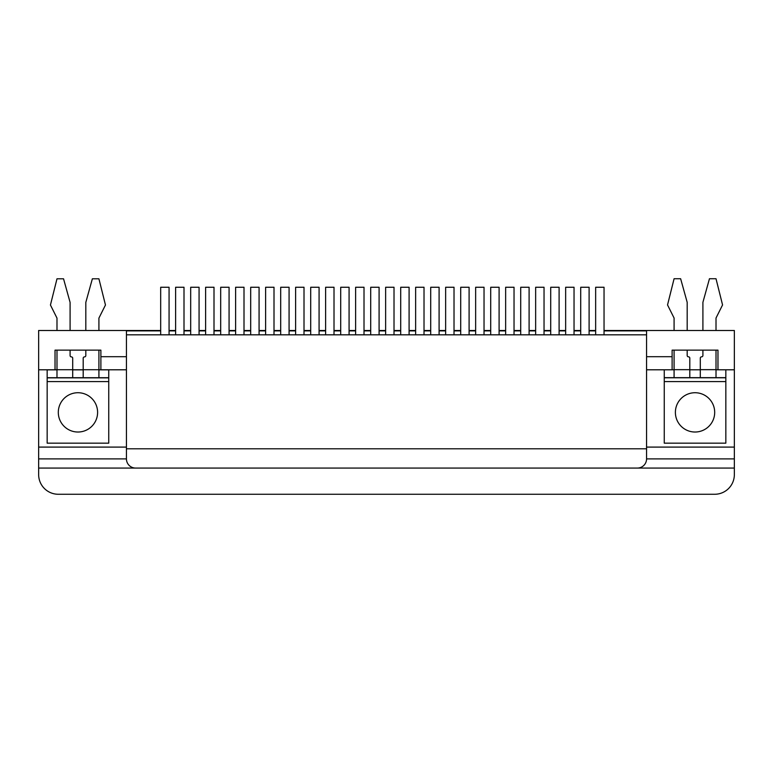 <?xml version="1.0" encoding="UTF-8"?>
<svg xmlns="http://www.w3.org/2000/svg" width="773" height="773" viewBox="0 0 773 773"><rect width="100%" height="100%" fill="white"/><g stroke="black" fill="none" stroke-linecap="round" stroke-linejoin="round"><path stroke-width="1.16" d="M664.258 381.591L664.258 443.161L725.837 443.161L725.837 381.591L664.258 381.591L664.258 377.659L689.806 377.659L689.806 358.131A1.314 1.314 0 0 0 688.492 356.826A1.314 1.314 0 0 1 687.187 355.512L687.187 350.14L702.908 350.14L702.908 355.512A1.314 1.314 0 0 1 701.594 356.826A1.314 1.314 0 0 0 700.29 358.131L700.29 369.668L716.011 369.668L716.011 350.14L717.972 350.14L717.972 369.794L734.35 369.794L734.35 330.486L646.566 330.486L646.566 356.691L672.114 356.691L672.114 369.794L646.566 369.794M47.163 381.591L47.163 443.161L108.742 443.161L108.742 381.591L47.163 381.591L47.163 377.726L72.71 377.726L72.71 358.199A1.314 1.314 0 0 0 71.406 356.894A1.314 1.314 0 0 1 70.092 355.58L70.092 350.14L85.813 350.14L85.813 355.58A1.314 1.314 0 0 1 84.508 356.894A1.314 1.314 0 0 0 83.194 358.199L83.194 369.726L98.915 369.726L98.915 350.14L100.886 350.14L100.886 369.794L126.434 369.794M100.886 356.691L126.434 356.691L126.434 330.486L38.65 330.486L38.65 447.094L126.434 447.094M646.566 458.891L646.566 334.815L126.434 334.815L126.434 448.794L646.566 448.794L126.434 448.794L126.434 458.891A9.17 9.17 0 0 0 135.604 468.061L637.396 468.061A9.17 9.17 0 0 0 646.566 458.891L734.35 458.891L734.35 468.061L38.65 468.061L38.65 447.094M716.011 369.794L717.972 369.794L717.972 350.14L672.114 350.14L672.114 356.691M38.65 369.794L56.989 369.794M100.886 350.14L55.028 350.14L55.028 369.794L55.028 350.14L56.989 350.14L56.989 369.726L72.71 369.726M72.71 369.794L83.194 369.794M98.915 369.794L100.886 369.794M135.604 468.061L38.65 468.061L38.65 474.612A19.654 19.654 0 0 0 58.304 494.266L714.696 494.266L58.304 494.266M646.566 447.094L734.35 447.094L734.35 369.794M672.114 369.794L674.085 369.794M689.806 369.794L700.29 369.794M734.35 447.094L734.35 458.891M734.35 468.061L734.35 474.612A19.654 19.654 0 0 1 714.696 494.266M672.114 350.14L674.085 350.14L674.085 369.668L689.806 369.668M589.103 334.815L589.103 287.256L580.716 287.256L580.716 334.815M675.389 412.376A19.654 19.654 0 0 1 704.87 395.361A19.654 19.654 0 0 1 704.87 429.392A19.654 19.654 0 0 1 675.389 412.376M604.042 334.815L604.042 287.256L595.654 287.256L595.654 334.815M58.304 412.376A19.654 19.654 0 0 1 87.784 395.361A19.654 19.654 0 0 1 87.784 429.392A19.654 19.654 0 0 1 58.304 412.376M108.742 381.591L108.742 377.726L72.71 377.726M85.813 330.486L85.813 302.388L92.364 278.802L98.915 278.802L105.466 305.006L98.915 318.109L98.915 330.486M56.989 377.726L56.989 369.726M98.915 369.726L98.915 377.726M70.092 330.486L70.092 302.388L63.541 278.802L56.989 278.802L50.438 305.006L56.989 318.109L56.989 330.486M98.915 369.861L108.742 369.861L108.742 377.726M47.163 377.726L47.163 369.861L56.989 369.861M83.194 369.861L72.71 369.861M83.194 369.726L83.194 377.726M725.837 381.591L725.837 377.659L689.806 377.659M702.908 330.486L702.908 302.32L709.459 278.734L716.011 278.734L722.562 304.939L716.011 318.041L716.011 330.486M674.085 377.659L674.085 369.668M716.011 369.668L716.011 377.659M687.187 330.486L687.187 302.32L680.636 278.734L674.085 278.734L667.534 304.939L674.085 318.041L674.085 330.486M725.837 369.794L725.837 377.659M664.258 377.659L664.258 369.794M700.29 369.668L700.29 377.659M38.65 468.061L38.65 474.612M646.566 330.486L604.042 330.486M595.654 330.486L589.103 330.486M580.716 330.486L574.039 330.486M565.652 330.486L559.101 330.486M550.714 330.486L544.037 330.486M535.65 330.486L529.099 330.486M520.712 330.486L514.035 330.486M505.648 330.486L499.097 330.486M490.71 330.486L484.033 330.486M475.646 330.486L469.095 330.486M460.708 330.486L454.022 330.486M445.644 330.486L439.093 330.486M430.706 330.486L424.019 330.486M415.642 330.486L409.091 330.486M400.704 330.486L394.017 330.486M385.64 330.486L379.089 330.486M370.702 330.486L364.015 330.486M355.628 330.486L349.077 330.486M340.7 330.486L334.013 330.486M325.626 330.486L319.075 330.486M310.698 330.486L304.011 330.486M295.624 330.486L289.073 330.486M280.686 330.486L274.009 330.486M265.622 330.486L259.071 330.486M250.684 330.486L244.007 330.486M235.62 330.486L229.069 330.486M220.682 330.486L214.005 330.486M205.618 330.486L199.067 330.486M190.68 330.486L184.003 330.486M175.616 330.486L169.065 330.486M160.678 330.486L126.434 330.486M559.101 334.815L559.101 287.256L550.714 287.256L550.714 334.815M529.099 334.815L529.099 287.256L520.712 287.256L520.712 334.815M499.097 334.815L499.097 287.256L490.71 287.256L490.71 334.815M469.095 334.815L469.095 287.256L460.708 287.256L460.708 334.815M126.434 330.883L160.678 330.883M169.065 330.883L175.616 330.883M184.003 330.883L190.68 330.883M199.067 330.883L205.618 330.883M214.005 330.883L220.682 330.883M229.069 330.883L235.62 330.883M244.007 330.883L250.684 330.883M259.071 330.883L265.622 330.883M274.009 330.883L280.686 330.883M289.073 330.883L295.624 330.883M304.011 330.883L310.698 330.883M319.075 330.883L325.626 330.883M334.013 330.883L340.7 330.883M349.077 330.883L355.628 330.883M364.015 330.883L370.702 330.883M379.089 330.883L385.64 330.883M394.017 330.883L400.704 330.883M409.091 330.883L415.642 330.883M424.019 330.883L430.706 330.883M439.093 330.883L445.644 330.883M454.022 330.883L460.708 330.883M469.095 330.883L475.646 330.883M484.033 330.883L490.71 330.883M499.097 330.883L505.648 330.883M514.035 330.883L520.712 330.883M529.099 330.883L535.65 330.883M544.037 330.883L550.714 330.883M559.101 330.883L565.652 330.883M574.039 330.883L580.716 330.883M589.103 330.883L595.654 330.883M604.042 330.883L646.566 330.883M574.039 334.815L574.039 287.256L565.652 287.256L565.652 334.815M544.037 334.815L544.037 287.256L535.65 287.256L535.65 334.815M514.035 334.815L514.035 287.256L505.648 287.256L505.648 334.815M484.033 334.815L484.033 287.256L475.646 287.256L475.646 334.815M439.093 334.815L439.093 287.256L430.706 287.256L430.706 334.815M409.091 334.815L409.091 287.256L400.704 287.256L400.704 334.815M379.089 334.815L379.089 287.256L370.702 287.256L370.702 334.815M349.077 334.815L349.077 287.256L340.7 287.256L340.7 334.815M454.022 334.815L454.022 287.256L445.644 287.256L445.644 334.815M424.019 334.815L424.019 287.256L415.642 287.256L415.642 334.815M394.017 334.815L394.017 287.256L385.64 287.256L385.64 334.815M364.015 334.815L364.015 287.256L355.628 287.256L355.628 334.815M319.075 334.815L319.075 287.256L310.698 287.256L310.698 334.815M289.073 334.815L289.073 287.256L280.686 287.256L280.686 334.815M259.071 334.815L259.071 287.256L250.684 287.256L250.684 334.815M229.069 334.815L229.069 287.256L220.682 287.256L220.682 334.815M199.067 334.815L199.067 287.256L190.68 287.256L190.68 334.815M169.065 334.815L169.065 287.256L160.678 287.256L160.678 334.815M334.013 334.815L334.013 287.256L325.626 287.256L325.626 334.815M304.011 334.815L304.011 287.256L295.624 287.256L295.624 334.815M274.009 334.815L274.009 287.256L265.622 287.256L265.622 334.815M244.007 334.815L244.007 287.256L235.62 287.256L235.62 334.815L235.62 287.256M214.005 334.815L214.005 287.256L205.618 287.256L205.618 334.815L205.618 287.256M184.003 334.815L184.003 287.256L175.616 287.256L175.616 334.815M126.434 458.891L38.65 458.891M47.163 377.852L108.742 377.852M664.258 377.784L725.837 377.784"/></g></svg>
